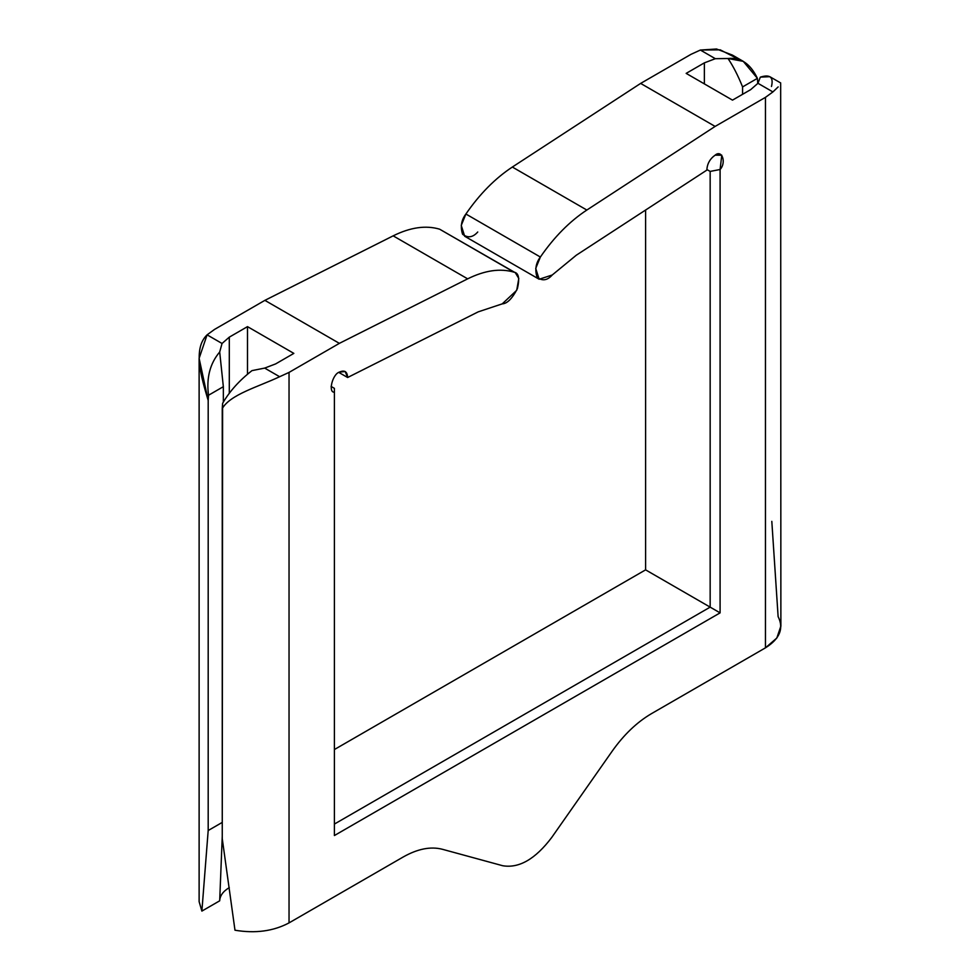 <?xml version="1.0" encoding="UTF-8"?>
<svg xmlns="http://www.w3.org/2000/svg" width="980" height="980" viewBox="0 0 980 980"><rect width="100%" height="100%" fill="white"/><g stroke="black" fill="none" stroke-linecap="round" stroke-linejoin="round"><path stroke-width="1.47" d="M339.362 372.106C332.49 374.115 327.871 392.747 334.401 392.184L334.401 388.349L331.093 386.438L334.401 388.349L334.401 392.184C327.871 392.747 332.49 374.115 339.362 372.106C344.605 369.791 347.349 371.591 347.63 377.508L478.191 311.861L502.25 303.861C507.162 303.69 512.221 298.594 517.428 288.573C519.792 278.394 518.69 272.93 514.108 272.195C500.351 268.116 484.867 270.333 467.656 278.847L339.362 343.355L264.882 300.358L214.547 329.415L207.086 334.841L214.547 329.415L264.882 300.358L393.164 235.849C410.375 227.323 425.859 225.106 439.628 229.185L515.333 272.722L518.8 278.467L516.717 290.3L502.25 303.861L478.191 311.861L347.63 377.508L338.835 372.437L347.63 377.508L345.217 371.53L339.362 372.106M715.118 155.171C709.888 158.895 707.131 163.881 706.862 170.104C707.131 163.881 709.888 158.895 715.118 155.171C722.003 149.23 726.609 162.545 720.092 169.503L720.092 612.868L334.401 835.536L334.401 392.184L334.401 835.536L720.092 612.868L710.157 607.135L710.157 171.414L706.85 169.503L710.157 171.414L720.092 169.503L721.782 155.208L715.118 155.171M289.039 372.412L279.631 376.724C258.034 386.892 230.202 394.548 222.252 408.587L222.252 838.647L234.98 930.216C255.376 933.634 273.396 931.196 289.039 922.891L289.039 372.412L339.362 343.355L289.039 372.412L289.039 922.891C273.396 931.196 255.376 933.634 234.98 930.216L222.252 838.647L222.595 403.368C229.541 391.375 239.341 380.461 251.983 370.624L264.674 368.088L275.637 363.911L264.674 368.088L279.631 376.724L289.039 372.412M229.296 337.145L222.043 343.478L219.692 351.991L223.342 386.684L223.342 402.033L223.342 386.684L208.52 395.246L208.189 400.465L208.189 830.526L222.252 822.404L208.189 830.526L208.189 400.465L199.124 358.337L207.086 334.841L222.043 343.478L229.296 337.145L247.499 326.634L293.841 353.388L275.637 363.911L293.841 353.388L247.499 326.634L247.499 374.188L247.499 326.634L229.296 337.145L229.296 393.213L229.296 337.145M222.252 836.271L219.692 900.816C219.924 895.696 223.121 891.298 229.296 887.623C223.121 891.298 219.924 895.696 219.692 900.816L201.88 911.094L208.189 830.526L201.88 911.094L219.692 900.816L222.252 836.271M199.124 901.661L201.88 911.094M223.342 386.684L219.692 351.991C209.977 363.507 206.253 377.925 208.52 395.246L223.342 386.684M743.281 61.36L732.366 55.064L716.552 49L700.369 50.041L715.327 58.69L704.363 62.867L715.327 58.69L728.018 58.506L743.281 61.36L757.405 78.351C750.46 63.737 740.66 57.122 728.018 58.506C733.15 66.113 738.014 75.583 742.583 86.914L742.583 94.313L742.583 86.914L757.405 78.351L757.748 83.582L757.405 78.351L742.583 86.914C738.014 75.583 733.15 66.113 728.018 58.506L715.327 58.69L700.369 50.041L690.961 54.353L700.369 50.041L720.227 49.845L738.908 59.376M704.363 62.867L704.363 83.888L704.363 62.867L686.159 73.377L704.363 62.867M777.863 87.208L772.914 91.936L757.957 83.288L750.705 89.621L757.957 83.288L760.308 77.151C770.023 74.076 773.747 77.187 771.481 86.473M780.876 626.343L780.668 83.913M477.75 232.003C472.838 237.503 467.779 238.25 462.572 234.232C460.208 226.784 461.31 220.047 465.892 214.02C479.649 194.052 495.133 178.397 512.344 167.041L640.638 83.41L690.961 54.353L640.638 83.41L715.118 126.42L765.454 97.363L772.914 91.936L765.454 97.363L765.454 647.841L776.834 638.029L780.876 626.061M750.705 89.621L732.501 100.132L686.159 73.377L732.501 100.132L750.705 89.621M771.811 521.36L778.12 616.628C784.049 628.413 779.823 638.813 765.454 647.841L651.394 713.697L765.454 647.841L765.454 97.363L715.118 126.42L586.836 210.039C569.625 221.394 554.141 237.062 540.372 257.029C535.803 263.044 534.7 269.782 537.065 277.242C542.271 281.248 547.318 280.513 552.23 275L576.289 255.217L706.862 170.104L576.289 255.217L552.23 275L539.159 279.239L535.729 268.434L540.372 257.029C554.141 237.062 569.625 221.394 586.836 210.039L715.118 126.42L640.638 83.41L512.344 167.041L586.836 210.039L512.344 167.041C495.133 178.397 479.649 194.052 465.892 214.02L540.372 257.029L465.892 214.02L461.249 225.437L464.667 236.241L539.159 279.239M403.099 857.047L289.039 922.891L403.099 857.047C417.554 848.839 430.637 846.255 442.348 849.268L502.716 865.732C519.069 868.513 535.423 859.068 551.777 837.398L612.133 751.244C623.856 734.694 636.939 722.187 651.394 713.697C636.939 722.187 623.856 734.694 612.133 751.244L551.777 837.398C535.423 859.068 519.069 868.513 502.716 865.732L442.348 849.268C430.637 846.255 417.554 848.839 403.099 857.047M645.6 569.858L710.157 607.135L645.6 569.858L334.401 749.529L645.6 569.858L645.6 210.039L645.6 569.858M334.401 824.07L710.157 607.135L334.401 824.07M515.333 272.722L439.628 229.185C425.859 225.106 410.375 227.323 393.164 235.849L467.656 278.847C484.867 270.333 500.351 268.116 514.108 272.195L439.628 229.185M339.362 343.355L467.656 278.847L393.164 235.849L264.882 300.358L339.362 343.355M780.717 82.981L769.79 76.673L760.308 77.151L757.957 83.288L772.914 91.936L778.157 86.914M208.189 400.465L208.52 395.246C206.253 377.925 209.977 363.507 219.692 351.991L222.043 343.478L207.086 334.841C192.325 349.015 201.586 378.011 208.189 400.465M279.631 376.724L264.674 368.088L251.983 370.624C239.341 380.461 229.541 391.375 222.595 403.368L222.252 408.587C230.202 394.548 258.034 386.892 279.631 376.724M720.092 169.503L710.157 171.414L710.157 607.135L720.092 612.868L720.092 169.503M199.124 358.337L199.124 901.392"/></g></svg>
